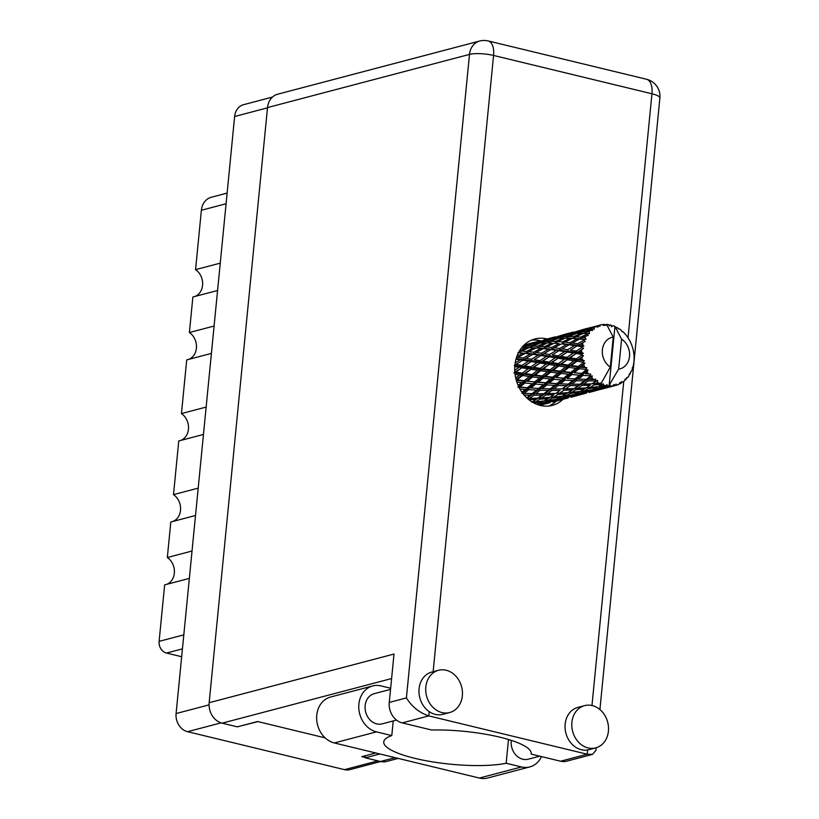 <?xml version="1.0" encoding="UTF-8"?>
<svg xmlns="http://www.w3.org/2000/svg" width="819" height="819" viewBox="0 0 819 819"><rect width="100%" height="100%" fill="white"/><g stroke="black" fill="none" stroke-linecap="round" stroke-linejoin="round"><path stroke-width="1.23" d="M192.025 551.023L167.332 557.524L170.813 521.99L195.516 515.489M198.198 488.124L173.495 494.625L178.757 440.95L203.46 434.449M206.142 407.074L181.449 413.575L186.712 359.899L211.404 353.398M214.087 326.034L189.394 332.534L192.874 297L217.578 290.499M220.26 263.134L195.557 269.635L201.382 210.258A16.974 14.077 -104.7 0 1 211.251 197.277L227.119 193.1M380.661 761.527L349.897 769.635A15.479 12.838 -104.7 0 1 344.482 769.655L187.561 731.684A15.479 12.838 -104.7 0 1 176.095 713.554L234.633 116.493A15.479 12.838 -104.7 0 1 243.632 104.658L272.461 97.062M375.788 752.989L361.814 756.664L365.294 757.503M237.95 726.688L257.924 721.6M182.432 648.863L166.513 653.06A9.992 8.282 -104.7 0 1 159.111 641.359L164.65 584.889L189.343 578.388M166.513 653.06L181.664 656.725M167.332 557.524A14.977 12.418 -104.7 0 1 174.406 572.041A14.977 12.418 -104.7 0 1 166.585 584.377M173.495 494.625A14.977 12.418 -104.7 0 1 180.579 509.142A14.977 12.418 -104.7 0 1 172.758 521.478M181.449 413.575A14.977 12.418 -104.7 0 1 188.524 428.102A14.977 12.418 -104.7 0 1 180.702 440.438M189.394 332.534A14.977 12.418 -104.7 0 1 196.468 347.061A14.977 12.418 -104.7 0 1 188.646 359.398M195.557 269.635A14.977 12.418 -104.7 0 1 202.641 284.162A14.977 12.418 -104.7 0 1 194.809 296.498M425.819 686.998A21.847 18.11 75.3 0 0 449.641 712.54A21.847 18.11 75.3 0 0 462.346 695.833A21.847 18.11 75.3 0 0 438.523 670.29A21.847 18.11 75.3 0 0 425.819 686.998M438.523 670.29L431.767 672.061A21.847 18.11 75.3 0 0 419.072 688.779A21.847 18.11 75.3 0 0 429.217 711.629A21.847 18.11 75.3 0 0 442.895 714.322L449.641 712.54M571.897 722.348A21.847 18.11 75.3 0 0 595.72 747.89A21.847 18.11 75.3 0 0 608.415 731.183A21.847 18.11 75.3 0 0 584.592 705.63A21.847 18.11 75.3 0 0 571.897 722.348M584.592 705.63L577.845 707.411A21.847 18.11 75.3 0 0 565.151 724.119A21.847 18.11 75.3 0 0 587.612 749.958A21.847 18.11 75.3 0 0 588.963 749.661L595.72 747.89M547.102 338.974A34.326 28.46 75.3 0 0 534.838 338.974A34.326 28.46 75.3 0 0 514.885 365.233A34.326 28.46 75.3 0 0 552.313 405.374A34.326 28.46 75.3 0 0 563.022 399.303M531.531 340.11A34.326 28.46 -104.7 0 1 540.345 340.755M539.721 756.172L528.245 759.193A15.602 12.94 -104.7 0 1 511.23 740.949A15.602 12.94 -104.7 0 1 511.291 740.376M396.509 720.075L382.166 723.853A15.602 12.94 -104.7 0 1 365.151 705.599A15.602 12.94 -104.7 0 1 374.222 693.673L390.54 689.373M508.486 739.506L506.162 763.257L521.488 766.963A23.72 19.666 75.3 0 0 529.78 766.922A23.72 19.666 75.3 0 0 541.492 756.602M596.181 747.757L595.925 750.358L592.475 754.401L587.192 754.217L428.808 715.898L402.201 722.901L431.644 730.016A68.909 15.735 -174.4 0 1 531.214 753.726A68.909 15.735 -174.4 0 1 531.152 754.094L560.595 761.22L587.192 754.217L587.612 749.958M402.201 722.901A17.475 14.486 -104.7 0 1 389.26 702.426L394 654.043L209.162 702.702L267.516 107.576A17.475 14.486 -104.7 0 1 277.672 94.205L479.658 41.032A17.475 14.486 75.3 0 0 469.502 54.402L267.516 107.576M325.133 737.868L257.596 721.519L237.346 726.852L222.113 723.167A17.475 14.486 -104.7 0 1 209.162 702.702M398.198 758.404L386.609 761.455A17.475 14.486 -104.7 0 1 380.497 761.496L365.264 757.81L365.469 755.702M379.842 753.971L365.264 757.81M556.234 401.115A34.326 28.46 -104.7 0 1 548.873 406.009M592.475 754.401L566.697 761.189A17.475 14.486 -104.7 0 1 560.595 761.22M531.234 753.347L531.152 754.094M389.26 702.426L406.408 697.911C412.029 706.848 419.502 712.847 428.808 715.898L429.217 711.629M521.488 766.963L479.371 778.05A23.72 19.666 75.3 0 0 487.653 778.009L529.78 766.922M390.653 688.247L380.968 685.902A23.72 19.666 -104.7 0 0 372.676 685.943L330.548 697.041A23.72 19.666 -104.7 0 0 316.728 720.085A23.72 19.666 -104.7 0 0 334.336 742.956L479.371 778.05M393.233 720.935L391.789 735.575L376.464 731.869A23.72 19.666 -104.7 0 1 358.855 708.988A23.72 19.666 -104.7 0 1 372.676 685.943M391.789 735.575A68.663 15.674 -174.4 0 0 383.753 741.901A68.663 15.674 -174.4 0 0 429.279 761.322A68.663 15.674 -174.4 0 0 506.162 763.257M602.231 386.199L603.92 385.247A31.214 25.87 75.3 0 0 604.883 385.503A31.214 25.87 75.3 0 0 605.845 385.708L599.528 385.729L600.44 387.162L607.903 386.025L606.91 384.664L605.845 385.708M584.152 390.96L588.124 388.667L596.59 387.684L592.628 389.752L584.152 390.96L581.439 390.489L582.35 391.922L590.827 390.612L586.885 392.352L578.388 393.888L582.35 391.922M566.052 395.72L570.034 393.427L578.501 392.444L574.529 394.512L566.052 395.72L563.349 395.249L564.25 396.683L572.747 395.372L568.785 397.113L560.298 398.648L564.25 396.683M547.962 400.481L551.945 398.188L560.401 397.205L556.449 399.273L547.962 400.481L545.249 400.02L546.16 401.453L554.658 400.143L550.685 401.873L542.209 403.419L546.16 401.453M528.951 399.764L535.913 399.447L531.848 402.16L533.097 401.412L533.855 402.948L542.311 401.965L536.701 404.289M539.875 405.333L543.069 404.555L540.059 405.374M524.14 345.045L526.259 344.574L523.904 345.26M537.018 341.646L525.88 344.645M540.264 340.776L531.92 343.079L540.264 340.776M555.108 336.885L543.97 339.885M531.92 343.079L531.142 343.714M546.242 339.435L550.429 338.79L542.291 341.625L537.991 342.066L546.242 339.435M554.166 337.571L562.448 335.043L554.166 337.571L553.777 339.179M537.991 342.066L536.732 343.11M549.232 338.953L549.999 338.319M535.677 343.939L536.066 342.332M584.07 339.629A31.214 25.87 75.3 0 0 583.845 340.192L577.63 343.724L572.266 342.987L579.514 339.097L586.025 339.322L585.012 337.592L582.862 337.367L588.277 335.278L587.243 333.957L580.599 337.162L575.726 336.804L583.445 333.333L589.557 333.568L588.953 331.849L586.988 331.818L590.345 330.426L592.649 330.415L591.932 329.064L584.92 331.818L580.466 331.971L588.554 329.043L594.277 329.166L594.082 327.569L592.27 327.784L595.761 326.638L598.024 327.098L597.624 325.819L586.189 328.798L598.136 325.624L599.897 326.392L600.071 325.03L598.187 325.645M583.087 342.352A31.214 25.87 75.3 0 0 582.514 344.451L580.128 344.093L585.186 341.4L583.845 340.192M582.053 346.754A31.214 25.87 75.3 0 0 581.951 347.369L576.228 351.105L570.311 350.133L577.026 345.956L582.053 346.754L583.906 346.068L582.514 344.451M581.695 349.733A31.214 25.87 75.3 0 0 581.592 351.986L578.982 351.556L583.548 348.372L581.951 347.369M581.654 354.402A31.214 25.87 75.3 0 0 581.695 355.047L576.463 358.835L569.983 357.801L576.126 353.501L581.654 354.402L583.333 353.378L581.592 351.986M581.951 357.473A31.214 25.87 75.3 0 0 582.329 359.725L579.473 359.295L583.486 355.763L581.695 355.047M582.893 362.111A31.214 25.87 75.3 0 0 583.067 362.735L578.337 366.431L571.293 365.499L576.873 361.24L582.893 362.111L584.346 360.79L582.329 359.725M583.824 365.059A31.214 25.87 75.3 0 0 584.674 367.188L581.582 366.83L585.001 363.114L583.067 362.735M585.708 369.389A31.214 25.87 75.3 0 0 586.005 369.953L581.705 373.413L574.17 372.747L579.228 368.693L585.708 369.389L586.875 367.844L584.674 367.188M587.223 372.041A31.214 25.87 75.3 0 0 588.462 373.904L585.186 373.679L587.223 372.041L587.981 369.963L586.005 369.953M589.915 375.778A31.214 25.87 75.3 0 0 590.315 376.249L586.384 379.351L578.429 379.095L583.036 375.399L589.915 375.778L590.765 374.099L588.462 373.904M591.902 377.958A31.214 25.87 75.3 0 0 593.478 379.443L590.038 379.412L591.902 377.958L592.26 375.87L590.315 376.249M595.249 380.876A31.214 25.87 75.3 0 0 595.73 381.224L592.065 383.865L583.804 384.131L588.062 380.927L595.249 380.876L595.771 379.166L593.478 379.443M597.594 382.463A31.214 25.87 75.3 0 0 599.395 383.456L595.843 383.671L597.594 382.463L597.563 380.477L595.73 381.224M632.258 367.762L632.831 367.424A31.214 25.87 75.3 0 0 632.995 366.83L633.507 364.547A31.214 25.87 75.3 0 0 633.845 362.356L634.049 359.981A31.214 25.87 75.3 0 0 634.08 359.336L634.08 356.93A31.214 25.87 75.3 0 0 633.937 354.658L633.619 352.242A31.214 25.87 75.3 0 0 633.517 351.597L633.005 349.201A31.214 25.87 75.3 0 0 632.381 346.99L631.582 344.686A31.214 25.87 75.3 0 0 631.336 344.082L630.343 341.861A31.214 25.87 75.3 0 0 629.289 339.854L628.04 337.797A31.214 25.87 75.3 0 0 627.682 337.274L626.279 335.36A31.214 25.87 75.3 0 0 624.856 333.681L623.239 332.012A31.214 25.87 75.3 0 0 622.788 331.593L622.235 331.797L621.048 330.108A31.214 25.87 75.3 0 0 619.348 328.859L618.447 329.023L617.465 327.682A31.214 25.87 75.3 0 0 616.953 327.395L616.553 327.958L614.987 326.433L621.59 339.179L618.652 369.103L609.182 385.176L614.946 326.423A31.214 25.87 75.3 0 0 614.946 326.423A31.214 25.87 75.3 0 0 613.114 325.696L611.936 326.566L611.087 325.082A31.214 25.87 75.3 0 0 610.544 324.959L609.449 325.962L608.486 324.58A31.214 25.87 75.3 0 0 606.603 324.396L613.236 337.152A16.226 13.452 75.3 0 0 602.385 349.846A16.226 13.452 75.3 0 0 610.309 367.076L601.525 382.729L599.395 383.456M606.603 324.396A31.214 25.87 75.3 0 0 606.551 324.396L604.872 325.163M600.071 325.03A31.214 25.87 75.3 0 1 601.934 324.641L604.043 325.532L603.961 324.416A31.214 25.87 75.3 0 1 604.504 324.385L606.06 325.43L606.551 324.396M598.136 325.624A31.214 25.87 75.3 0 0 597.624 325.819M595.761 326.638A31.214 25.87 75.3 0 0 594.082 327.569M590.345 330.426A31.214 25.87 75.3 0 0 588.953 331.849M589.322 333.558L587.581 333.497A31.214 25.87 75.3 0 0 587.243 333.957M586.025 335.78A31.214 25.87 75.3 0 0 585.012 337.592M552.375 338.564L556.725 338.216L548.74 341.349L544.277 341.492L552.375 338.564M560.38 336.865L556.091 337.305L568.529 334.029L560.38 336.865L560.165 338.534L562.366 336.732L570.474 333.804L574.805 333.456L566.84 336.578L562.366 336.732M544.277 341.492L542.086 343.294L542.291 341.625M554.832 338.339L556.091 337.305M551.382 338.912L550.429 338.79M558.732 338.124L563.257 338.063L555.466 341.462L550.808 341.339L558.732 338.124M550.808 341.339L548.71 343.048L548.74 341.349M558.138 338.36L556.725 338.216M569.471 334.152L568.529 334.029M565.356 338.093L570.065 338.288L562.51 341.922L557.626 341.564L565.356 338.093M572.266 338.431L577.221 338.851L569.881 342.69L564.772 342.127L572.266 338.431L573.709 338.411L569.041 338.237L573.709 338.411L575.726 336.804M573.556 336.691L568.908 336.578L576.822 333.364L581.347 333.302L573.556 336.691L573.709 338.411L580.927 338.851L582.862 337.367M557.626 341.564L555.62 343.171L555.466 341.462M566.84 336.578L566.809 338.288L568.908 336.578M565.12 338.196L563.257 338.063M576.228 333.599L574.805 333.456M564.772 342.127L562.848 343.611L562.51 341.922M583.21 333.435L581.347 333.302M579.514 339.097L577.221 338.851M572.266 342.987L570.393 344.349L569.881 342.69M580.599 337.162L580.927 338.851L586.025 339.322M573.208 332.115L562.069 335.125M572.266 332.811L580.538 330.282L572.266 332.811L571.877 334.408M567.321 334.193L568.089 333.558M578.47 332.104L574.18 332.545L586.629 329.269L578.47 332.104L578.265 333.773L580.466 331.971M572.921 333.579L574.18 332.545M587.571 329.392L586.629 329.269M584.92 331.818L584.899 333.528L586.988 331.818M591.298 327.354L580.159 330.364M585.411 329.433L586.189 328.798M591.011 328.818L592.27 327.784M590.345 328.05L589.956 329.647M603.961 324.416L602.262 324.774M610.544 324.959L608.896 325.174M616.953 327.395L616.031 327.446M601.371 384.367A31.214 25.87 75.3 0 0 601.904 384.572L598.392 386.67L589.946 387.541L593.99 384.93L601.371 384.367L600.839 383.159M603.92 385.247L603.112 383.742L601.904 384.572M607.903 386.025A31.214 25.87 75.3 0 0 608.445 386.077L604.965 387.592L596.488 389.127L600.44 387.162M609.182 385.176L608.445 386.077M613.114 325.696L611.414 326.74M618.652 369.103A16.226 13.452 75.3 0 0 629.514 356.408A16.226 13.452 75.3 0 0 621.59 339.179M610.503 386.148A31.214 25.87 75.3 0 0 612.417 386.046L608.814 386.814L610.503 386.148L609.868 384.746M614.424 385.749A31.214 25.87 75.3 0 0 614.956 385.647L603.009 388.779L614.424 385.749L614.107 384.48L612.417 386.046M615.069 385.483L616.912 385.114L616.072 384.08L614.956 385.647M616.912 385.114A31.214 25.87 75.3 0 0 618.703 384.449L620.044 382.596L620.536 383.568A31.214 25.87 75.3 0 0 621.017 383.302L621.816 381.613L622.757 382.197A31.214 25.87 75.3 0 0 624.303 381.009L625.255 378.982L625.859 379.596A31.214 25.87 75.3 0 0 626.248 379.197L626.719 377.487L627.661 377.59A31.214 25.87 75.3 0 0 628.869 375.962L629.412 373.863L630.036 374.099A31.214 25.87 75.3 0 0 630.333 373.587L630.487 371.959L631.326 371.58A31.214 25.87 75.3 0 0 632.125 369.615L632.831 367.424M622.788 331.593L622.092 331.582M542.802 404.545L550.143 402.702M547.317 403.46L546.662 403.398M629.258 374.498L630.036 374.099M560.892 399.785L568.232 397.942M565.407 398.699L564.762 398.638M552.968 401.975L561.169 399.785L552.968 401.975M538.656 404.985L548.894 402.59L539.475 405.221M540.417 404.228L539.373 402.928L542.209 403.419M549.529 402.098L548.894 402.59M547.972 402.938L548.73 403.061M552.733 401.771L551.566 400.614M626.709 377.549L627.661 377.59M624.764 380.047L625.859 379.596M578.992 395.014L586.322 393.181M583.497 393.939L582.841 393.878M571.058 397.215L579.258 395.024L571.058 397.215M563.001 399.222L554.535 401.105L558.507 399.467L566.983 397.829L563.001 399.222M532.821 401.576L532.135 401.996M543.744 400.993L542.311 401.965M555.691 399.396L554.658 400.143M553.101 400.849L554.535 401.105M558.507 399.467L557.463 398.167L560.298 398.648M567.618 397.338L566.983 397.829M566.062 398.167L566.82 398.3M570.823 397L569.666 395.843M620.894 382.319L622.757 382.197M618.969 384.08L620.536 383.568M597.082 390.253L604.412 388.421M601.586 389.179L600.941 389.117M589.148 392.455L597.348 390.264L589.148 392.455M581.081 394.461L572.635 396.335L576.596 394.707L585.073 393.059L581.081 394.461M544.113 400.952L535.677 401.832L539.711 399.222L548.116 398.556L544.113 400.952M527.231 398.29L529.524 398.413L533.783 395.219L541.963 395.137L537.786 398.147L529.524 398.413M539.711 399.222L539.117 397.594L533.015 401.453L535.677 401.832M537.786 398.147L535.913 399.447M551.945 398.188L551.187 396.642L548.116 398.556M561.844 396.232L560.401 397.205M573.781 394.635L572.747 395.372M571.201 396.079L572.635 396.335M576.596 394.707L575.552 393.407L578.388 393.888M585.718 392.577L585.073 393.059M584.152 393.407L584.909 393.54M588.922 392.24L587.766 391.083M599.18 389.701L590.724 391.574L594.686 389.946L603.173 388.298L599.18 389.701M562.203 396.191L553.757 397.072L557.8 394.461L566.205 393.796L562.203 396.191M549.948 397.399L541.564 397.962L545.71 395.045L554.002 394.686L549.948 397.399L551.187 396.642L553.757 397.072M524.119 395.065L530.108 395.188L526.699 397.799M527.088 398.157L533.538 393.509L530.108 395.188M533.783 395.219L533.538 393.509L535.759 393.704L540.192 390.243L548.198 390.428L543.898 393.714L535.759 393.704M545.71 395.045L545.29 393.366L539.117 397.594L541.564 397.962M543.898 393.714L545.29 393.366L541.963 395.137M551.187 396.642L554.002 394.686M557.8 394.461L557.207 392.833L559.664 393.202L563.8 390.284L572.102 389.926L568.028 392.639L559.664 393.202M570.034 393.427L569.277 391.881L566.205 393.796M579.934 391.472L578.501 392.444M591.871 389.864L590.827 390.612M589.291 391.318L590.724 391.574M594.686 389.946L593.642 388.636L596.488 389.127M603.808 387.817L603.173 388.298M602.252 388.646L603.009 388.779M607.012 387.479L605.845 386.322M580.302 391.431L571.846 392.311L575.9 389.69L584.295 389.035L580.302 391.431M555.876 393.386L547.614 393.652L551.883 390.448L560.063 390.376L555.876 393.386L560.063 390.376M532.104 393.642L524.15 393.376L528.757 389.69L536.599 390.1L532.104 393.642L533.538 393.509L540.13 388.523L536.599 390.1M519.942 389.035L525.255 389.455L521.887 392.158M528.757 389.69L528.879 388.001L522.031 393.294L524.15 393.376M527.426 387.704L519.891 387.029L524.948 382.985L532.34 383.763L527.426 387.704L528.879 388.001L525.255 389.455M540.192 390.243L540.13 388.523L541.031 388.554M551.883 390.448L551.637 388.738L545.29 393.366L547.614 393.652M550.204 388.871L542.239 388.615L546.857 384.93L554.688 385.339L550.204 388.871L551.637 388.738L548.198 390.428M563.8 390.284L563.37 388.605L565.704 388.892L569.973 385.688L578.142 385.616L573.976 388.626L565.704 388.892M568.028 392.639L569.277 391.881L571.846 392.311M575.9 389.69L575.307 388.073L569.277 391.881M573.976 388.626L572.102 389.926M588.124 388.667L587.366 387.121L584.295 389.035M598.034 386.711L596.59 387.684M607.381 386.558L608.814 386.814M586.128 387.868L577.753 388.441L581.889 385.524L590.202 385.165L586.128 387.868L587.366 387.121L589.946 387.541M561.977 388.953L553.859 388.933L558.282 385.483L566.298 385.667L561.977 388.953L569.727 383.978L566.298 385.667M538.677 388.441L530.907 387.96L535.739 384.08L543.345 384.695L538.677 388.441L542.239 388.615M516.82 382.002L521.662 382.606L518.13 385.411M524.948 382.985L525.429 381.429L517.946 387.203L519.891 387.029M524.047 380.722L517.014 379.791L522.594 375.532L529.463 376.515L524.047 380.722L525.429 381.429L521.662 382.606M535.739 384.08L536.046 382.442L528.879 388.001L530.907 387.96M534.612 381.93L527.313 381.111L532.637 376.945L539.752 377.846L534.612 381.93L536.046 382.442L532.34 383.763M546.857 384.93L546.979 383.241L540.13 388.523L519.011 387.295M545.526 382.944L537.981 382.268L543.048 378.224L550.429 378.992L545.526 382.944L546.979 383.241L543.345 384.695M558.282 385.483L558.21 383.763L551.637 388.738L553.859 388.933M556.756 383.681L549.006 383.2L553.828 379.32L561.445 379.924L556.756 383.681L558.21 383.763L554.688 385.339M569.973 385.688L569.727 383.978L571.949 384.172L576.371 380.712L584.397 380.896L580.067 384.183L571.949 384.172M581.889 385.524L581.47 383.845L575.307 388.073L577.753 388.441M580.067 384.183L581.47 383.845L578.142 385.616M587.366 387.121L590.202 385.165M593.99 384.93L593.396 383.312L595.843 383.671M568.294 384.111L560.329 383.855L564.956 380.159L572.768 380.579L568.294 384.111L569.727 383.978L576.31 379.002L572.768 380.579M515.059 374.375L519.553 375.071L515.704 377.968M522.594 375.532L523.402 374.191L516.093 379.566M522.184 373.116L515.704 372.092L521.846 367.792L528.142 368.816L522.184 373.116L523.402 374.191L519.553 375.071M516.205 379.985L517.014 379.791M532.637 376.945L533.282 375.481L525.429 381.429L527.313 381.111M531.971 374.58L525.204 373.587L531.07 369.277L537.643 370.311L531.971 374.58L533.282 375.481L529.463 376.515M543.048 378.224L543.529 376.658L536.046 382.442L537.981 382.268M542.147 375.952L535.104 375.02L540.694 370.772L547.553 371.744L542.147 375.952L543.529 376.658L539.752 377.846M553.828 379.32L554.125 377.682L546.979 383.241L549.006 383.2M552.702 377.17L545.413 376.351L550.716 372.184L557.852 373.075L552.702 377.17L554.125 377.682L550.429 378.992M564.956 380.159L565.069 378.47L558.21 383.763L559.142 383.794M563.626 378.173L556.07 377.508L561.148 373.464L568.519 374.232L563.626 378.173L565.069 378.47L561.445 379.924M559.531 383.804L560.329 383.855M576.371 380.712L576.31 379.002L577.252 379.033M588.062 380.927L587.817 379.217L581.47 383.845L583.804 384.131M586.384 379.351L587.817 379.217L584.397 380.896M613.236 337.152L610.309 367.076M592.065 383.865L597.563 380.477M574.856 378.921L567.096 378.439L571.918 374.549L579.545 375.163L574.856 378.921L578.429 379.095M514.772 366.625L519.062 367.332L514.721 370.301M521.846 367.792L514.823 372.225M521.949 365.387L516.042 364.424L522.747 360.247L528.48 361.148L521.949 365.387L522.921 366.758L519.062 367.332M531.07 369.277L523.402 374.191L513.923 372.85L515.704 372.092M530.917 366.861L524.703 365.837L531.142 361.578L537.141 362.571L530.917 366.861L532.022 368.089L528.142 368.816M540.694 370.772L541.502 369.43L533.282 375.481L523.402 374.191L525.204 373.587M540.284 368.355L533.793 367.332L539.946 363.022L546.242 364.046L540.284 368.355L541.502 369.43L537.643 370.311M550.716 372.184L551.361 370.72L543.529 376.658L533.282 375.481L535.104 375.02M550.061 369.819L543.294 368.816L549.16 364.516L555.743 365.54L550.061 369.819L551.361 370.72L547.553 371.744M561.148 373.464L561.619 371.898L554.125 377.682L543.529 376.658L545.413 376.351M560.247 371.191L553.194 370.26L558.793 366.001L565.642 366.984L560.247 371.191L561.619 371.898L557.852 373.075M571.918 374.549L572.225 372.911L565.069 378.47L556.07 377.508M570.792 372.41L563.503 371.591L568.816 367.414L575.941 368.315L570.792 372.41L572.225 372.911L568.519 374.232M583.036 375.399L583.159 373.71L576.31 379.002L567.096 378.439M581.705 373.413L583.159 373.71L579.545 375.163M592.26 375.87L587.817 379.217L590.038 379.412M531.142 361.578L522.921 366.758L514.24 365.499L516.39 364.199M515.97 359.244L520.208 359.858L515.182 362.909M517.762 363.329L514.895 365.09M522.747 360.247L524.037 359.592L520.208 359.858M531.5 359.244L525.859 358.374L532.852 354.32L538.298 355.098L531.5 359.244L532.34 360.729L528.48 361.148M539.946 363.022L532.022 368.089L522.921 366.758L524.703 365.837M540.049 360.626L534.121 359.664L540.837 355.487L546.57 356.388L540.049 360.626L541.021 361.998L537.141 362.571M549.16 364.516L541.502 369.43L532.022 368.089L533.793 367.332M548.996 362.1L542.802 361.077L549.232 356.818L555.241 357.801L548.996 362.1L550.102 363.329L546.242 364.046M558.793 366.001L559.592 364.67L551.361 370.72L541.502 369.43L543.294 368.816M558.384 363.595L551.883 362.561L558.036 358.261L564.322 359.285L558.384 363.595L559.592 364.67L555.743 365.54M568.816 367.414L569.461 365.96L561.619 371.898L551.361 370.72L553.194 370.26M568.151 365.059L561.384 364.056L567.25 359.756L573.832 360.78L568.151 365.059L569.461 365.96L565.642 366.984M579.228 368.693L579.709 367.137L572.225 372.911L561.619 371.898L563.503 371.591M578.337 366.431L579.709 367.137L575.941 368.315M587.981 369.963L583.159 373.71L574.17 372.747M590.765 374.099L585.186 373.679M535.831 358.579L534.438 359.469M523.351 358.005L517.997 357.279L525.235 353.378L530.436 354.003L523.351 358.005L524.037 359.592L525.859 358.374M521.386 348.106L527.067 347.594L519.287 350.982L519.441 352.692L517.987 352.723L522.932 353.143L516.912 356.275M525.235 353.378L518.499 352.672M526.32 351.443L521.447 351.085L529.156 347.625L533.886 347.809L526.32 351.443L526.648 353.143L522.932 353.143M549.232 356.818L541.021 361.998L516.124 358.63L517.997 357.279M532.852 354.32L534.213 353.869L530.436 354.003M540.837 355.487L542.127 354.832L538.298 355.098M549.59 354.484L543.959 353.613L550.931 349.559L556.398 350.337L549.59 354.484L550.419 355.968L546.57 356.388M558.036 358.261L550.102 363.329L541.021 361.998L542.802 361.077M558.138 355.866L552.211 354.903L558.937 350.716L564.66 351.627L558.138 355.866L559.121 357.238L555.241 357.801M567.25 359.756L559.592 364.67L550.102 363.329L551.883 362.561M567.096 357.33L560.892 356.316L567.321 352.057L573.341 353.04L567.096 357.33L568.202 358.568L564.322 359.285M576.873 361.24L577.682 359.91L569.461 365.96L559.592 364.67L561.384 364.056M576.463 358.835L577.682 359.91L573.832 360.78M585.001 363.114L579.709 367.137L569.461 365.96L571.293 365.499M586.875 367.844L579.709 367.137L581.582 366.83M553.982 353.788L552.59 354.658M541.451 353.245L536.076 352.508L543.325 348.618L548.525 349.232L541.451 353.245L542.127 354.832L543.959 353.613M533.701 352.211L528.583 351.658L536.087 347.952L541.021 348.382L533.701 352.211L534.213 353.869L536.076 352.508M536.087 347.952L532.903 347.758L537.53 347.932L547.256 342.854L551.986 343.048L544.41 346.683L539.537 346.324M528.931 347.717L527.067 347.594M518.509 352.661L521.447 351.085M567.321 352.057L559.121 357.238L526.648 353.143L528.583 351.658M543.325 348.618L541.021 348.382M550.931 349.559L552.303 349.109L548.525 349.232M558.937 350.716L560.227 350.071L556.398 350.337M567.68 349.723L562.049 348.853L569.031 344.799L574.488 345.577L567.68 349.723L568.519 351.208L564.66 351.627M576.126 353.501L568.202 358.568L559.121 357.238L560.892 356.316M576.228 351.105L577.211 352.477L573.341 353.04M583.486 355.763L577.682 359.91L568.202 358.568L569.983 357.801M584.346 360.79L577.682 359.91L579.473 359.295M572.071 349.027L570.689 349.897M559.551 348.484L554.166 347.747L561.424 343.857L566.615 344.471L559.551 348.484L560.227 350.071L562.049 348.853M551.791 347.451L546.683 346.887L554.166 343.192L559.121 343.611L551.791 347.451L552.303 349.109L554.166 347.747M559.121 343.611L554.166 343.192M537.377 346.222L532.719 346.099L540.642 342.885L545.157 342.823L537.377 346.222L537.53 347.932L544.748 348.382L546.683 346.887M530.64 346.109L526.187 346.253L534.275 343.325L538.626 342.977L530.64 346.109L530.62 347.809L532.719 346.099M523.525 345.638L532.34 343.55L522.706 346.519M524.201 346.386L523.986 348.055L526.187 346.253M532.34 343.55L533.282 343.673M538.626 342.977L540.049 343.12M545.157 342.823L547.031 342.956M544.41 346.683L544.748 348.382L577.211 352.477L578.982 351.556M566.615 344.471L570.393 344.349L561.424 343.857M574.488 345.577L578.316 345.311L570.393 344.349L569.031 344.799M583.906 346.068L578.316 345.311L577.026 345.956M583.548 348.372L577.211 352.477L583.333 353.378M580.128 344.093L578.316 345.311L577.63 343.724M577.641 379.043L576.31 379.002M558.21 383.763L516.318 380.385M541.41 388.564L540.13 388.523M226.075 203.757L201.382 210.258M344.482 769.655L377.897 760.861M221.058 722.87L187.561 731.684M267.485 107.852L234.633 116.493M176.095 713.554L209.07 704.872M159.111 641.359L183.804 634.858M628.019 337.776L651.944 93.775L493.56 55.446L433.138 671.703M591.963 705.528L623.74 381.47M391.595 678.552L222.113 723.167M380.497 761.496L395.075 757.657M406.408 697.911L469.502 54.402A17.475 3.993 5.6 0 1 493.56 55.446A17.475 8.917 103.6 0 0 488.216 40.95A17.475 17.475 0 0 0 479.658 41.032M646.611 79.279A17.475 8.917 103.6 0 1 651.944 93.775A17.475 3.993 -174.4 0 1 659.889 97.973A17.475 17.475 0 0 0 646.611 79.279L488.216 40.95M376.464 731.869L334.336 742.956M599.918 709.582L659.889 97.973M528.03 344L534.193 342.373M546.13 339.23L552.282 337.612M564.219 334.469L570.372 332.852M582.299 329.709L588.472 328.081"/></g></svg>
